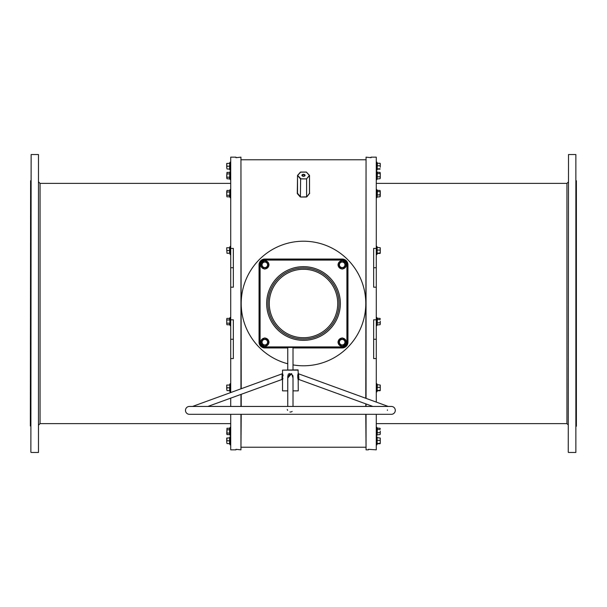 <?xml version="1.0" encoding="UTF-8"?>
<svg xmlns="http://www.w3.org/2000/svg" width="607" height="607" viewBox="0 0 607 607"><rect width="100%" height="100%" fill="white"/><g stroke="black" fill="none" stroke-linecap="round" stroke-linejoin="round"><path stroke-width="0.91" d="M240.949 388.821L240.949 157.152L241.214 388.73M241.214 394.315L241.214 406.44M241.214 414.308L240.949 449.848L240.949 414.308M240.949 406.44L240.949 394.406M366.051 414.308L366.051 449.848L365.786 414.308M365.786 406.44L365.786 403.86M365.786 398.275L366.051 157.152L366.051 398.374M366.051 403.951L366.051 406.44M576.384 180.757L576.384 426.243L576.126 180.757M30.35 425.977L30.616 180.757L30.35 425.977M568.258 452.207L568.516 154.535L568.258 452.207M575.861 154.535L575.861 452.465L575.861 154.535L568.516 154.535M30.874 452.207L31.139 154.535L30.874 452.207M38.484 154.535L38.484 452.465L38.484 154.535L31.139 154.535M230.721 414.308L230.721 449.848L235.964 449.848L235.964 449.317L240.949 449.848M230.721 319.813L230.721 339.267L233.346 339.267L233.346 319.813L230.721 319.813L230.721 287.187L233.346 287.187L233.346 248.422L230.721 248.422L230.721 157.152L235.964 157.152L235.964 157.683L240.949 157.152M230.721 406.44L230.721 398.131M230.721 392.547L230.721 358.578L233.346 358.578L233.346 339.267M366.051 449.848L368.411 449.848L368.411 449.317L376.279 449.848L376.279 414.308M376.279 319.813L376.279 339.267L373.654 339.267L373.654 319.813L376.279 319.813L376.279 287.187L373.654 287.187L373.654 248.422L376.279 248.422L376.279 157.152L371.036 157.152L371.036 157.683L366.051 157.152M376.279 402.092L376.279 358.578L373.654 358.578L373.654 339.267M300.624 172.115L297.521 175.605L297.521 193.284L300.624 197.017L306.831 196.843L309.479 193.284L309.479 175.605L306.376 172.115L300.427 172.145L297.635 175.302M300.169 196.843L297.293 193.572L297.483 193.018M309.517 193.018L309.517 175.522L306.603 178.807L309.449 175.347L306.376 172.115M306.831 196.843L309.707 193.238M376.279 287.187L376.279 248.422M376.279 339.267L376.279 358.578M230.721 339.267L230.721 358.578M230.721 248.422L230.721 287.187M309.365 175.302L306.376 172.054L300.624 172.054L297.551 175.347L300.397 178.807L306.376 178.89L300.624 178.89L300.397 196.562L300.624 178.526L297.551 175.347L297.293 193.238M306.603 196.562L306.603 178.807L306.603 196.562M395.294 410.37A3.93 3.93 0 0 0 391.356 406.44L189.414 406.44A3.93 3.93 0 0 0 185.484 410.37A3.93 3.93 0 0 0 189.414 414.308L391.356 414.308A3.93 3.93 0 0 0 395.294 410.37M287.627 410.37L287.263 409.452M387.387 410.37L387.41 409.892M293.006 390.855L298.257 390.855L298.196 379.823C297.597 377.03 297.612 374.868 298.257 373.328L297.991 369.875L282.521 370.133L282.521 390.855L287.764 390.855M293.006 406.44L293.006 376.454L291.481 374.041L290.389 373.821L287.764 376.454L287.764 406.44M287.764 378.04L291.618 373.593L293.006 378.04M281.967 379.163L282.172 373.821L192.556 406.44M281.929 379.246L282.521 380.028M388.222 406.44L298.598 373.821L298.887 379.36A0.524 0.486 -16.7 0 0 298.196 379.823M292.764 375.285L292.923 375.748M303.5 339.04A35.54 35.54 0 0 0 339.04 303.5A35.54 35.54 0 0 0 303.5 267.96A35.54 35.54 0 0 0 267.96 303.5A35.54 35.54 0 0 0 303.5 339.04M207.89 406.44L281.815 379.534M372.88 406.44L298.955 379.534L298.257 380.028M293.006 369.875L293.006 347.432M287.764 369.875L287.764 347.432M293.006 364.898A62.286 62.286 0 0 0 365.786 303.5A62.286 62.286 0 0 0 303.5 241.214A62.286 62.286 0 0 0 287.764 363.768M260.092 342.181L259.568 342.181L259.568 264.819A5.243 5.243 0 0 1 264.819 259.568L342.181 259.568A5.243 5.243 0 0 1 347.432 264.819L347.432 342.181A5.243 5.243 0 0 1 342.181 347.432L264.819 347.432A5.243 5.243 0 0 1 259.568 342.181A5.243 5.243 0 0 0 264.819 347.432L264.819 346.908L342.181 346.908A4.719 4.719 0 0 0 346.908 342.181L346.908 264.819A4.719 4.719 0 0 0 342.181 260.092L264.819 260.092A4.719 4.719 0 0 0 260.092 264.819L260.092 342.181A4.719 4.719 0 0 0 264.819 346.908M282.612 379.694L282.938 378.222M283.074 375.908L282.991 375.118M282.953 374.891L282.854 374.42M282.543 373.388L282.172 373.821M297.893 374.527L297.802 374.967M297.703 375.779L297.688 376.173M297.726 377.387L297.832 378.222M297.885 378.502L298.022 379.14M298.06 379.314L298.189 379.807M289.425 373.487L288.128 374.398M292.142 411.447L291.686 411.721M291.185 411.918L290.761 412.001M290.442 412.032L289.918 411.986M298.674 378.783L298.485 378.191M287.855 375.718L287.991 375.338M282.612 373.593A0.524 0.478 159.8 0 1 282.263 374.041L282.285 374.117M282.338 378.024L282.035 378.965M230.721 246.518L230.114 246.412L229.689 247.58L230.114 254.599L230.114 246.412M230.721 254.492L230.114 254.599M229.438 253.263L226.98 253.263L226.737 249.128L226.98 253.263M229.727 248.331L229.856 247.573L229.438 247.755M226.737 247.755L226.737 249.128L226.737 247.755M229.583 253.263L229.583 247.755L226.98 247.755M229.856 250.509L226.98 250.509M380.248 247.732L380.263 251.556L380.263 247.755L377.144 247.375L377.144 253.643L377.144 247.815M377.144 253.195L380.02 253.028L380.263 251.556L380.248 253.286M377.144 250.061L380.02 250.092M377.417 253.445L380.02 253.445M266.511 267.755L263.119 267.755L261.42 264.819L263.119 261.875L266.511 261.875L268.211 264.819L266.511 267.755L267.998 264.819L267.201 263.438A2.754 2.754 0 0 1 267.201 266.192L267.998 264.819L266.405 262.065L264.819 262.065A2.754 2.754 0 0 1 267.201 263.438L266.405 262.065L263.226 262.065L262.429 263.438A2.754 2.754 0 0 1 264.819 262.065M262.429 266.192A2.754 2.754 0 0 1 262.429 263.438L261.632 264.819L263.226 267.573L264.819 267.573A2.754 2.754 0 0 1 262.429 266.192M263.119 267.755L264.819 267.573A2.754 2.754 0 0 0 267.201 266.192M264.045 262.065L263.119 261.875M266.405 267.573L266.822 266.845M266.511 345.125L263.119 345.125L261.42 342.181L263.119 339.245L266.511 339.245L268.211 342.181L266.511 345.125L267.998 342.181L267.201 340.808A2.754 2.754 0 0 1 267.201 343.562L267.998 342.181L266.405 339.427L264.819 339.427A2.754 2.754 0 0 1 267.201 340.808L266.405 339.427L263.226 339.427L262.429 340.808A2.754 2.754 0 0 1 264.819 339.427M262.429 343.562A2.754 2.754 0 0 1 262.429 340.808L261.632 342.181L262.429 343.562L263.226 344.935L264.819 344.935A2.754 2.754 0 0 1 262.429 343.562M263.119 345.125L264.819 344.935A2.754 2.754 0 0 0 267.201 343.562M264.045 339.427L263.119 339.245M266.405 344.935L266.822 344.215M343.881 345.125L340.489 345.125L338.789 342.181L340.489 339.245L343.881 339.245L345.58 342.181L343.881 345.125L345.368 342.181L344.571 340.808A2.754 2.754 0 0 1 344.571 343.562L345.368 342.181L343.774 339.427L342.181 339.427A2.754 2.754 0 0 1 344.571 340.808L343.774 339.427L340.595 339.427L339.799 340.808A2.754 2.754 0 0 1 342.181 339.427M339.799 343.562A2.754 2.754 0 0 1 339.799 340.808L339.002 342.181L339.799 343.562L340.595 344.935L342.181 344.935A2.754 2.754 0 0 1 339.799 343.562L339.002 342.181L340.595 339.427L341.407 339.427M340.489 345.125L342.181 344.935A2.754 2.754 0 0 0 344.571 343.562M343.774 344.935L344.192 344.215M343.881 267.755L340.489 267.755L338.789 264.819L340.489 261.875L343.881 261.875L345.58 264.819L343.881 267.755L345.368 264.819L344.571 263.438A2.754 2.754 0 0 1 344.571 266.192L345.368 264.819L343.774 262.065L342.181 262.065A2.754 2.754 0 0 1 344.571 263.438L343.774 262.065L340.595 262.065L339.799 263.438A2.754 2.754 0 0 1 342.181 262.065M339.799 266.192A2.754 2.754 0 0 1 339.799 263.438L339.002 264.819L340.595 267.573L342.181 267.573A2.754 2.754 0 0 1 339.799 266.192L339.002 264.819L340.595 262.065L341.407 262.065M340.489 267.755L342.181 267.573A2.754 2.754 0 0 0 344.571 266.192M343.774 267.573L344.192 266.845M229.727 318.614L230.114 325.671L230.114 317.484L230.721 317.59M226.737 319.191L226.737 323.956L226.737 318.819L226.98 318.394L229.583 318.394L229.583 319.988L226.98 319.988M226.98 323.167L229.583 323.167L229.583 324.753L226.98 324.753L226.737 323.956M229.856 323.273L229.856 319.881M230.114 317.484L229.583 318.394M229.856 390.741L229.856 387.797L229.856 390.741L226.98 390.551L226.737 389.178L226.98 390.551M229.583 390.551L229.856 384.861L229.856 387.797L226.98 387.797L226.737 386.424L226.737 389.178L226.98 387.797M229.689 389.246L229.727 388.556M226.737 385.043L226.737 386.424L226.737 385.043M229.583 385.043L226.98 385.043M226.737 433.823L226.98 428.254L226.98 434.612L229.583 434.612L229.583 428.254L229.734 432.29M229.727 433.557L230.114 435.53L230.114 427.343L230.721 427.449M229.689 433.967L229.727 433.58M229.856 433.132L226.98 433.026M229.856 429.741L226.98 429.847M229.583 428.254L226.98 428.254M229.689 439.331L229.727 438.618M229.583 443.542L229.583 440.788L229.856 443.732L226.98 443.542L226.737 442.169L226.98 443.542M229.856 437.852L226.737 438.042L226.737 442.169L226.98 438.042M229.583 438.042L229.583 440.788L226.98 440.788M229.583 178.746L229.856 172.168L229.856 178.959L226.98 178.746L226.737 175.567L226.737 177.957M229.689 178.094L229.734 176.417M229.856 173.868L226.98 173.974L226.737 175.567L226.98 172.388L229.583 172.388M226.98 172.388L226.98 173.974M229.856 177.259L226.98 177.153M229.583 168.958L229.856 163.268L229.856 169.148L226.98 168.958L226.737 167.585L226.98 168.958M229.689 164.732L229.727 164.042M226.98 166.212L226.737 164.831L226.737 167.585L226.98 166.212L229.583 166.212L229.856 163.268L226.737 163.458L226.737 164.831L226.98 163.458M226.98 196.82L226.737 196.023L226.98 196.82L229.583 196.82L229.856 190.249L230.114 197.73L230.114 189.543L230.721 189.65M229.583 190.461L226.98 190.461L226.737 193.641L226.737 191.258M226.737 196.023L226.737 193.641L226.737 196.023M229.856 195.333L226.98 195.226M229.856 191.941L226.98 192.047M377.417 318.425L377.144 324.935L377.144 318.212L380.02 318.425L380.263 319.032L380.134 318.592M377.182 324.866L377.144 318.212M380.263 321.209L380.263 323.759L380.263 321.209M377.144 324.935L380.02 324.73L380.263 323.759L380.134 324.555M380.02 324.73L380.263 324.123M380.02 318.425L380.263 319.032M377.144 319.51L380.02 319.639M377.144 322.871L380.02 322.787M380.263 385.066L380.263 390.529L380.263 385.043L377.144 384.663L377.144 390.938L377.311 384.899M377.144 387.349L380.02 387.38M377.144 390.491L380.02 390.324M377.417 390.741L380.02 390.741M377.417 428.284L377.144 434.802L377.144 428.072L380.02 428.284L380.263 428.891L380.134 428.459M377.311 428.732L377.144 428.072L377.311 428.732M380.263 431.076L380.263 433.618L380.263 431.076M380.134 434.415L380.263 433.982M380.02 428.284L380.263 428.891M377.144 429.369L380.02 429.498M377.144 432.73L380.02 432.647M377.144 434.802L380.02 434.589M380.263 438.064L380.263 443.52L380.263 438.042L377.144 437.655L377.144 443.929L377.144 438.102M377.144 440.348L380.02 440.371M377.144 443.482L380.02 443.315M377.417 443.732L380.02 443.732M377.417 172.411L377.144 178.928L377.144 172.198L377.311 172.858L377.144 172.198L380.02 172.411L380.263 173.018L380.134 172.585M380.134 178.541L380.263 175.203L380.263 178.109M380.263 173.018L380.263 175.203L380.02 172.411M377.144 178.928L380.02 178.716M377.144 173.496L380.02 173.625M377.144 176.857L380.02 176.781M380.248 163.427L380.263 164.527L380.02 163.268L377.417 163.268L377.144 169.345L377.144 163.518M380.263 164.527L380.263 167.259L380.263 164.527M377.417 169.148L380.02 169.148M377.144 165.764L380.02 165.787M377.144 168.898L380.02 168.731M377.417 190.484L377.144 197.002L377.144 190.279L380.02 190.484L380.263 191.091L380.134 190.659M377.182 196.926L377.144 190.279M377.144 194.938L380.02 194.855L380.263 191.091L380.263 196.182M380.134 196.622L380.02 194.855M380.02 190.484L380.263 191.091M377.144 191.569L380.02 191.698M377.144 197.002L380.02 196.789M230.721 183.382L40.054 183.382L40.054 423.618L38.742 424.93M376.279 423.618L566.946 423.618L566.946 183.382L568.258 182.07M303.5 174.308A1.571 1.009 180 0 1 305.071 175.324A1.571 1.009 180 0 1 303.5 176.334A1.571 1.009 180 0 1 301.929 175.324A1.571 1.009 180 0 1 303.5 174.308M304.282 176.197A1.313 0.842 0 0 0 304.813 175.522A1.313 0.842 0 0 0 303.5 174.679A1.313 0.842 0 0 0 302.187 175.522A1.313 0.842 0 0 0 302.718 176.197M306.376 197.017L300.624 197.017M230.721 267.733L233.346 267.733M376.279 267.733L373.654 267.733M298.257 370.133L282.521 370.133M291.481 374.041L291.618 373.593M303.5 337.727A34.227 34.227 0 0 0 337.727 303.5A34.227 34.227 0 0 0 303.5 269.273A34.227 34.227 0 0 0 269.273 303.5A34.227 34.227 0 0 0 303.5 337.727M303.5 340.345A36.845 36.845 0 0 1 266.655 303.5A36.845 36.845 0 0 1 303.5 266.655A36.845 36.845 0 0 1 340.345 303.5A36.845 36.845 0 0 1 303.5 340.345M287.764 347.955L264.819 347.955A5.766 5.766 0 0 1 259.045 342.181L259.045 264.819A5.766 5.766 0 0 1 264.819 259.045L342.181 259.045A5.766 5.766 0 0 1 347.955 264.819L347.955 342.181A5.766 5.766 0 0 1 342.181 347.955L293.006 347.955M342.181 260.092L342.181 259.568A5.243 5.243 0 0 1 347.432 264.819L346.908 264.819M260.092 264.819L259.568 264.819A5.243 5.243 0 0 1 264.819 259.568L264.819 259.045M346.908 342.181L347.432 342.181A5.243 5.243 0 0 1 342.181 347.432L342.181 346.908M264.819 260.092L264.819 259.568M342.181 347.955L342.181 347.432M347.432 342.181L347.955 342.181M264.819 347.955L264.819 347.432M347.432 264.819L347.955 264.819M259.045 342.181L259.568 342.181M342.181 259.568L342.181 259.045M259.045 264.819L259.568 264.819M377.296 247.542L376.886 246.412L376.886 254.599L376.279 254.492M264.819 268.909A4.097 4.097 0 0 0 268.909 264.819A4.097 4.097 0 0 0 264.819 260.722A4.097 4.097 0 0 0 260.722 264.819A4.097 4.097 0 0 0 264.819 268.909M264.819 346.278A4.097 4.097 0 0 0 268.909 342.181A4.097 4.097 0 0 0 264.819 338.091A4.097 4.097 0 0 0 260.722 342.181A4.097 4.097 0 0 0 264.819 346.278M342.181 346.278A4.097 4.097 0 0 0 346.278 342.181A4.097 4.097 0 0 0 342.181 338.091A4.097 4.097 0 0 0 338.091 342.181A4.097 4.097 0 0 0 342.181 346.278M342.181 268.909A4.097 4.097 0 0 0 346.278 264.819A4.097 4.097 0 0 0 342.181 260.722A4.097 4.097 0 0 0 338.091 264.819A4.097 4.097 0 0 0 342.181 268.909M229.438 390.551L230.114 391.894L230.114 383.707L230.721 383.814M229.438 443.542L230.114 444.885L230.114 436.699L230.721 436.805M229.856 178.959L230.114 171.47L230.721 171.576M229.438 168.958L230.114 170.301L230.114 162.115L230.721 162.221M376.886 391.856L376.886 383.707L376.279 383.814M376.886 383.738L377.296 384.83M377.228 428.261L376.886 427.343L376.886 435.53L376.279 435.424M377.296 437.822L376.886 436.699L376.886 444.885L376.279 444.779M377.228 172.388L376.886 171.47L376.886 179.657L376.279 179.551M377.296 163.245L376.886 162.115L376.886 170.301L376.279 170.195M40.054 183.382L38.742 182.07M304.813 175.522L303.5 176.273L302.187 175.522M575.861 452.465L568.516 452.465M230.721 423.618L40.054 423.618M38.484 452.465L31.139 452.465M365.786 447.222L241.214 447.222M365.786 159.778L241.214 159.778M566.946 183.382L376.279 183.382M566.946 423.618L568.258 424.93M298.257 373.328L298.598 373.821M377.25 253.506L376.886 254.599M376.886 246.412L376.279 246.518M264.819 260.517C270.365 263.385 270.365 266.253 264.819 269.113C259.265 266.253 259.265 263.385 264.819 260.517M264.819 337.887C270.365 340.747 270.365 343.615 264.819 346.483C259.265 343.615 259.265 340.747 264.819 337.887M342.181 337.887C347.735 340.747 347.735 343.615 342.181 346.483C336.635 343.615 336.635 340.747 342.181 337.887M342.181 260.517C347.735 263.385 347.735 266.253 342.181 269.113C336.635 266.253 336.635 263.385 342.181 260.517M230.114 325.671L230.721 325.564M230.114 391.894L230.721 391.788M229.438 385.043L230.114 383.707M230.114 435.53L230.721 435.424M229.856 428.041L230.114 427.343M230.114 444.885L230.721 444.779M229.438 438.042L230.114 436.699M229.856 172.168L230.114 171.47M230.114 179.657L230.721 179.551M229.438 163.458L230.114 162.115M230.114 170.301L230.721 170.195M229.856 190.249L230.114 189.543M230.114 197.73L230.721 197.624M376.886 325.671L376.279 325.564M376.886 317.484L376.279 317.59M377.25 390.794L376.886 391.894L376.279 391.788M376.886 427.343L376.279 427.449M377.182 434.726L376.886 435.53M376.886 436.699L376.279 436.805M377.25 443.785L376.886 444.885M377.182 178.853L376.886 179.657M376.886 171.47L376.279 171.576M377.25 169.209L376.886 170.301M376.886 162.115L376.279 162.221M376.886 197.73L376.279 197.624M376.886 189.543L376.279 189.65"/></g></svg>
